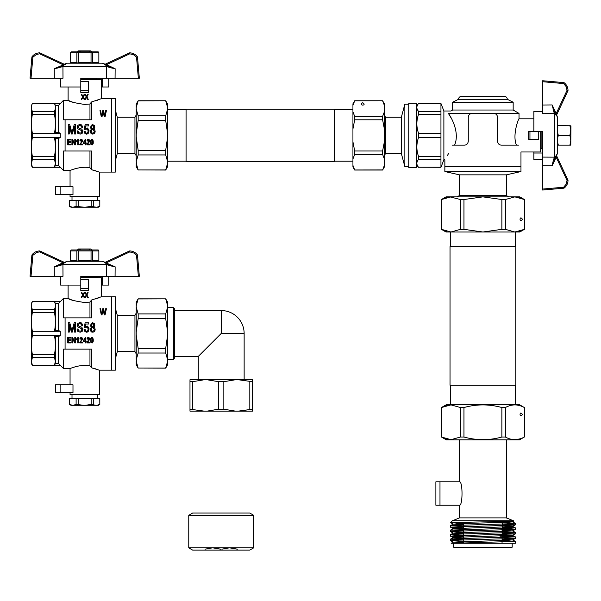 <?xml version="1.0" encoding="UTF-8"?>
<svg xmlns="http://www.w3.org/2000/svg" width="601" height="601" viewBox="0 0 601 601"><rect width="100%" height="100%" fill="white"/><g stroke="black" fill="none" stroke-linecap="round" stroke-linejoin="round"><path stroke-width="0.9" d="M408.755 103.192L408.755 167.596L416.561 167.596L416.561 103.192L408.755 103.192M404.856 104.168L404.856 166.62L401.348 153.548L401.348 117.248L404.856 104.168L408.755 104.168M401.348 117.248L385.534 117.248L385.534 153.548L384.362 155.576M385.534 117.248L384.362 115.219M352.937 111.831L354.695 116.406L354.695 119.802L382.604 119.802L382.604 116.406L384.362 111.831L384.362 103.8L382.604 100.758L354.695 100.81L352.937 105.378L352.937 166.995L354.695 170.038L382.604 170.038L384.362 165.41L384.362 158.957L382.604 154.389L382.604 150.986L384.362 141.851L384.362 111.831M354.695 116.406L382.604 116.406M384.362 158.957L384.362 141.851M352.937 165.41L354.695 169.978L382.642 169.91M382.604 170.038L384.362 166.995L384.212 166.004M353.335 103.996L354.695 100.758L352.937 103.8L352.937 105.378M352.937 141.851L354.695 150.986L382.604 150.986M354.695 150.986L354.695 154.389L382.604 154.389M384.362 128.945L382.604 119.802M354.695 119.802L352.937 128.945M384.362 105.378L382.604 100.81M354.695 154.389L352.937 158.957M383.761 167.394L383.025 169.136M362.696 102.703C367.572 105.874 357.828 105.874 362.696 102.703M334.404 161.646L334.404 109.149L186.077 109.149L186.077 161.646L334.404 161.646M167.634 161.699L165.688 154.938L165.688 150.393L167.634 136.878L167.634 163.179L165.688 169.94L138.17 169.94L165.688 170.038L167.634 163.179L167.634 166.657L165.688 170.038M166.65 103.071L167.634 107.617L165.763 101.006M167.634 109.097L167.634 133.918L165.688 120.395L165.688 115.85L167.634 109.097L167.634 104.138L165.688 100.758L138.17 100.758L136.217 107.617L136.217 104.138L138.17 100.758M138.17 100.855L165.688 100.758M138.17 120.395L136.217 133.918L136.217 109.097L138.17 115.85L138.17 120.395L165.688 120.395M136.217 136.878L138.17 150.393L138.17 154.938L136.217 161.699L136.217 133.918M138.17 170.038L136.217 166.657L136.217 163.179L138.095 169.782M137.201 167.724L136.217 161.699M165.688 115.85L138.17 115.85M165.688 154.938L138.17 154.938M165.688 150.393L138.17 150.393M167.634 133.918L167.634 136.878M136.217 107.617L136.217 109.097M69.077 100.713L68.108 100.269C69.077 101.584 74.607 102.974 84.696 104.431L89.962 103.988L91.525 101.967L101.284 98.707L115.332 98.707L115.332 172.089L111.433 172.089L111.433 98.707L111.433 172.089L99.33 172.089L91.525 169.722L89.962 167.762C80.744 165.816 69.724 170.541 70.054 170.526L70.054 186.723M117.285 117.248L134.947 117.248L134.947 153.548L117.285 153.548L117.285 117.248L115.332 109.96M134.947 153.548L136.217 155.742M65.081 151.009L63.518 151.009L63.518 170.526L58.613 165.47L60.303 167.228L54.443 167.228L55.405 163.344L54.443 159.46L54.443 156.35C55.713 150.1 55.713 143.842 54.443 137.591L55.42 138.32L58.613 138.32L60.303 137.591L60.303 133.204L58.613 132.468L55.42 132.468L55.42 105.318L58.613 105.318L63.518 100.269L63.518 119.779L65.081 119.779L65.081 151.009L91.525 151.009L91.525 169.722L90.451 168.37M58.613 105.318L58.613 132.468M58.613 138.32L58.613 165.47L55.42 165.47L54.443 167.228L32.394 167.228L31.613 165.012M73.75 102.553L71.324 101.667M69.656 100.976L69.145 100.75M89.962 103.988L89.962 119.779M88.595 90.315L88.595 92.396L80.789 92.396L80.789 90.315L88.595 90.315L88.595 81.533L80.789 81.533M80.789 79.58L101.284 79.58L101.284 98.707L100.698 98.97M97.948 100.089L97.317 100.322M97.264 100.337L95.724 100.863M80.789 90.315L80.789 86.995L60.611 86.995L60.611 78.213M31.981 104.529L31.417 105.175L31.417 165.613L32.394 167.303L60.303 167.303M32.394 111.335L54.443 111.335C55.713 108.743 55.713 106.152 54.443 103.56L32.394 103.56C31.124 106.152 31.124 108.743 32.394 111.335L32.394 114.438C31.124 120.696 31.124 126.946 32.394 133.204L32.394 137.591C31.124 143.842 31.124 150.1 32.394 156.35L32.394 159.46L31.432 163.344L32.394 167.303M32.048 110.539L31.613 109.097M31.537 108.691L31.432 107.451M32.394 133.204L54.443 133.204C55.713 126.946 55.713 120.696 54.443 114.438L54.443 111.335M32.394 114.438L54.443 114.438M32.394 159.46L54.443 159.46M32.394 156.35L54.443 156.35M55.42 105.318L54.443 103.56L60.303 103.56M32.394 137.591L60.303 137.591M89.962 151.009L89.962 167.762M70.054 194.529L70.054 196.482L99.33 196.482L99.33 172.089M72.586 169.55L73.194 169.339M73.758 169.151L78.175 167.987M91.698 169.76L93.546 170.188M93.561 170.188L93.936 170.286M95.394 170.699L96.07 170.909M97.362 171.345L97.79 171.495M72.984 186.723L72.984 194.529L55.42 194.529L55.42 186.723L72.984 186.723M91.525 101.967L91.525 119.779L65.081 119.779M72.526 139.364L74.794 143.647L74.794 139.364L75.373 139.364L75.373 144.841L74.742 144.841L72.503 140.589L72.503 144.841L71.925 144.841L71.925 139.364L72.526 139.364L74.794 143.647M79.745 144.601L81.924 141.235L81.188 139.913L80.369 141.032L79.82 140.934L80.233 139.778L81.218 139.364L82.172 139.808L82.525 141.235L80.451 144.157L82.607 144.157L82.607 144.841L79.745 144.841L82.006 140.829M90.481 142.152L90.804 140.116L91.9 139.364L93.238 140.867L93.185 143.714L92.336 144.841L90.886 144.36L90.503 141.303L91.082 139.71L91.9 139.364L92.772 139.808L93.35 142.152M82.75 127.254L81.766 127.314L80.647 125.684L79.144 125.684L78.348 126.503L78.536 127.84L81.631 129.065L82.848 130.695L82.142 133.377L80.173 134.136L77.837 133.377L76.988 130.928L77.972 130.868L78.956 132.791L80.647 133.024L81.721 132.265L81.766 130.695L77.837 128.772L77.319 126.443L77.927 125.218L79.895 124.46L81.345 124.813L82.615 126.503L82.75 127.254L81.766 127.314L81.21 126.037L79.941 125.571L78.633 126.037L78.258 127.021M103.327 112.154L101.952 116.857L101.299 116.857L99.984 110.599L100.637 110.599L101.607 116.001L102.794 110.599L103.605 110.599L104.702 116.001L105.731 110.599L106.415 110.599L105.047 116.857L104.356 116.857L103.011 112.117M83.186 142.933L85.207 139.402L83.186 143.549L85.094 143.549L85.094 144.841L85.642 144.841L85.642 143.549L86.243 143.549L86.243 142.933L85.642 142.933L85.642 139.402L85.207 139.402M86.927 140.934L87.746 139.47L89.279 139.808L89.549 141.543L87.558 144.157L89.714 144.157L89.714 144.841L86.844 144.841L89.113 140.829L88.294 139.913L87.476 141.032L86.927 140.934L87.34 139.778L88.843 139.507L89.662 140.897M89.121 130.815L88.512 133.024L87.671 133.903L86.544 134.136L84.906 133.43L84.208 131.514L85.139 131.394L85.612 132.791L86.544 133.197L87.716 132.618L88.189 130.928L87.25 128.945L84.343 129.531L85.094 124.753L88.745 124.753L88.745 125.917L85.748 125.917L85.372 128.366L87.671 128.013L89.121 130.815L88.512 133.024L86.544 134.136L84.906 133.43L84.208 131.514M69.265 126.037L69.265 134.015L68.281 134.015L68.281 124.64L69.731 124.64L71.932 132.678L74.231 124.64L75.538 124.64L75.538 134.015L74.554 134.015L74.554 126.15L72.308 134.015L71.414 134.015L69.265 126.037L71.414 134.015M91.653 128.945L90.623 127.728L91.134 125.339L92.682 124.64L94.274 125.391L94.793 127.728L93.756 128.945L94.793 129.876L95.161 131.334L94.981 132.498L93.666 133.955L91.698 133.955L90.435 132.445L90.338 130.522L91.653 128.945L90.811 128.246L90.571 127.081M76.658 140.762L78.265 139.364L78.265 144.841L77.717 144.841L77.717 140.589L76.658 141.408L77.912 139.364M93.944 127.081L92.727 125.571L91.555 126.503L91.555 127.607L92.216 128.426L93.621 128.073L93.854 126.503L93.2 125.684L92.216 125.684L91.51 127.021M94.229 131.334L93.756 129.996L92.682 129.41L91.607 129.996L91.367 132.265L92.306 133.144L93.809 132.678L94.229 131.334L93.245 129.591L92.073 129.591L91.232 131.334M91.029 142.152L91.269 143.955L91.9 144.36L92.531 143.955L92.719 141.032L91.9 139.913L91.082 141.032L91.269 143.955L91.9 144.36L92.531 143.955L92.802 142.152M79.82 140.934L80.233 139.778L81.218 139.364L82.172 139.808L82.555 140.897M82.938 131.394L82.142 133.377L80.173 134.136L77.837 133.377L76.988 130.928M81.954 131.454L81.488 130.402L77.837 128.772L77.274 127.081M70.7 142.324L70.7 141.678L68.296 141.678L68.296 140.01L70.865 140.01L70.865 139.364L67.718 139.364L67.718 144.841L70.971 144.841L70.971 144.195L68.296 144.195L68.296 142.324L70.7 142.324M85.094 140.521L83.704 142.933L85.094 142.933L85.094 140.521M86.844 144.601L89.113 140.829M88.189 130.928L87.25 128.945L84.343 129.531M85.748 125.917L85.372 128.366M74.554 126.15L72.308 134.015M94.883 127.081L93.756 128.945M95.161 131.334L94.462 133.377L92.727 134.136L90.946 133.317L90.293 131.281M83.133 97.708L81.819 99.338L81.233 99.338L82.66 96.889L81.375 94.65L81.984 94.65L82.968 96.393L83.997 94.65L84.561 94.65L83.269 96.889L84.651 99.338L84.065 99.338L83.133 97.708M84.981 94.65L85.59 94.65L86.574 96.393L87.603 94.65L88.167 94.65L86.882 96.889L88.257 99.338L87.678 99.338L86.574 97.415L85.425 99.338L84.839 99.338L86.274 96.889L84.981 94.65M55.42 165.47L55.42 138.32M55.42 132.468L54.443 133.204L60.303 133.204M70.535 62.602L76.883 62.602L76.883 52.843L70.535 52.843L70.723 63.188M78.348 62.602L91.044 62.602L91.044 52.843L78.348 52.843L78.348 62.602L77.709 63.188M92.509 62.602L98.857 62.602L98.857 52.843L92.509 52.843L92.509 62.602L91.683 63.188M70.535 52.843L71.173 51.866L98.218 51.866L98.857 52.843M76.883 62.602L77.612 63.022M91.044 62.602L91.773 63.022M98.669 63.188L98.857 62.602M91.044 52.843L91.773 52.422L91.457 51.866M76.883 52.843L77.935 51.866M77.612 52.422L78.348 52.843M91.773 52.422L92.509 52.843M97.377 200.381L97.377 196.482M137.291 56.622A0.977 0.977 0 0 1 137.494 57.14A0.977 0.977 0 0 0 137.291 56.622L136.525 57.208L133.542 54.751L129.793 53.805L129.816 52.843A0.977 0.977 0 0 0 129.793 52.843A0.977 0.977 0 0 1 129.816 52.843C132.874 52.986 135.368 54.248 137.291 56.622A0.977 0.977 0 0 1 137.494 57.14A0.977 0.977 0 0 0 137.291 56.622C135.368 54.248 132.874 52.986 129.816 52.843A0.977 0.977 0 0 0 129.38 52.941L105.198 64.217L102.26 63.188L67.132 63.188L64.194 64.217L40.012 52.941L64.194 64.217M108.773 78.213L108.773 86.995L101.284 86.995M80.789 86.995L80.789 78.213L106.392 78.213L106.46 66.508L111.147 67.89L106.46 66.508L62.932 66.508L58.244 67.89L63.285 65.524L58.244 67.89L62.932 66.508L63 78.213L30.05 78.213L31.891 57.14L32.867 57.208L32.093 56.622C34.024 54.248 36.518 52.986 39.576 52.843C36.518 52.986 34.024 54.248 32.093 56.622A0.977 0.977 0 0 0 31.891 57.14A0.977 0.977 0 0 1 32.093 56.622M102.32 78.213L102.32 86.995M58.244 67.89L54.248 68.724L64.472 64.345A0.977 0.969 115 0 0 65.299 64.337L63.285 65.524L62.872 64.66L39.598 53.805L36.353 54.511L32.867 57.208L31.027 78.213M39.598 53.805L40.012 52.941A0.977 0.977 0 0 0 39.598 52.843A0.977 0.977 0 0 1 40.012 52.941A0.977 0.977 0 0 0 39.576 52.843L39.598 53.805M111.147 67.89L104.093 64.337A0.977 0.969 65 0 0 104.92 64.345L129.38 52.941L129.793 53.805L106.512 64.66L115.144 68.724L111.147 67.89L106.107 65.524L106.512 64.66L104.92 64.345L106.512 64.66M138.358 78.213L136.525 57.208L137.494 57.14L139.342 78.213L106.392 78.213M69.573 206.376L72.601 207.217L71.023 207.217L69.573 206.376L69.573 200.381L99.819 200.381L99.819 206.376L99.774 200.381M69.618 200.381L69.618 206.376M72.601 207.217L98.369 207.217L99.819 206.376M73.127 207.217L76.109 206.376L84.17 207.217M85.222 207.217L91.187 206.376L96.265 207.217M98.752 206.812L96.791 207.217L99.774 206.376M76.109 200.381L76.109 206.376M78.205 200.381L78.205 206.376M93.283 200.381L93.283 206.376M91.187 200.381L91.187 206.376M96.4 78.213L96.4 79.189L80.789 79.189M77.476 51.866L78.453 50.89L80.564 50.89L79.204 51.866L80.564 50.89L90.939 50.89L91.915 51.866M90.18 51.866L88.828 50.89M552.973 161.849L552.139 165.846L556.203 157.214L555.339 156.808L552.973 161.849L554.362 157.154L552.973 161.849L556.526 154.795A0.977 0.969 155 0 0 556.526 155.621L556.203 157.214L556.526 155.621L567.93 180.082L556.526 155.621L557.683 152.962L557.683 117.834L556.654 114.889L567.93 90.713A0.977 0.977 0 0 0 568.02 90.278C567.877 87.22 566.615 84.726 564.241 82.795C566.615 84.726 567.877 87.22 568.02 90.278L567.059 90.3L566.119 86.552L563.655 83.569L564.241 82.795A0.977 0.977 0 0 0 563.73 82.592L542.65 80.752L563.73 82.592L563.655 83.569L542.65 81.728L542.65 80.752M552.973 108.946L555.339 113.987L552.973 108.946L554.362 113.634L552.139 104.942L542.65 105.017L542.65 113.702L554.362 113.634L554.362 157.154L542.65 157.094L542.65 131.491L533.868 131.491L533.868 111.313L542.65 111.313M542.65 153.022L533.868 153.022L533.868 159.475L542.65 159.475M533.868 153.022L533.868 151.985M542.65 190.044L563.73 188.196L542.65 190.044L542.65 157.094M542.65 189.06L563.655 187.227L563.73 188.196A0.977 0.977 0 0 0 564.241 187.993L563.655 187.227L566.119 184.244L567.059 180.495L568.02 180.518C567.877 183.575 566.615 186.07 564.241 187.993C566.615 186.07 567.877 183.575 568.02 180.518A0.977 0.977 0 0 0 567.93 180.082L567.059 180.495L556.203 157.214M552.139 104.942L556.203 113.574L567.059 90.3L567.93 90.713L556.526 115.174A0.977 0.969 -155 0 0 556.526 116.001L555.339 113.987L556.203 113.574L556.654 114.889M568.02 90.3A0.977 0.977 0 0 0 568.02 90.278A0.977 0.977 0 0 1 567.93 90.713M542.65 105.017L542.65 81.728M444.432 198.172L441.442 199.517L446.032 196.873L450.975 196.873L441.495 199.517L441.442 229.349L446.032 232.001L519.805 232.001L524.388 229.349L524.388 199.517L514.862 196.873L519.805 196.873L524.388 199.517M450.975 196.873L514.862 196.873L505.381 199.517L501.873 199.517L482.919 196.873L463.957 199.517L460.449 199.517L450.036 196.895M441.495 229.349L450.975 232.001L460.449 229.349L463.957 229.349L482.919 232.001L501.873 229.349L505.381 229.349L514.862 232.001L524.215 229.417M519.655 231.295L519.106 231.445M519.084 231.445L516.943 231.866M523.05 198.878L524.335 199.517L524.388 229.349M446.182 197.579L446.731 197.429M446.753 197.421L447.354 197.278M516.973 197.008L518.483 197.278M518.573 197.301L519.084 197.421M519.099 197.429L520.729 197.924M450.472 246.635L450.472 232.001L449.525 231.933M446.731 231.445L446.182 231.295M444.522 230.731L442.629 229.92M501.873 199.517L501.873 229.349M463.957 199.517L463.957 229.349M460.449 199.517L460.449 229.349M505.381 199.517L505.381 229.349M522.434 219.312C519.264 224.181 519.264 214.444 522.434 219.312M440.954 103.56L440.954 111.335L418.514 111.335C416.32 108.736 416.32 106.144 418.514 103.56L440.954 103.485L443.884 110.997L443.884 159.791L444.86 159.791L444.86 166.62L520.969 166.62L444.86 166.62L444.86 171.54L520.969 171.54L520.969 151.985L540.682 151.985L540.682 131.491M459.495 195.505L506.335 195.505L506.335 174.853L459.495 174.853L459.495 195.505L457.128 196.873M506.335 174.853L520.969 171.54M506.335 195.505L508.701 196.873M516.439 145.157C512.112 134.977 518.678 118.164 519.024 118.81C518.693 118.187 512.112 134.894 516.439 145.157M454.566 145.157C459.773 133.182 452.02 118.314 448.391 113.409L493.646 113.409C495.975 113.589 497.275 114.889 497.553 117.308C497.282 114.896 495.983 113.597 493.646 113.409L519.024 113.409L519.024 118.81L533.868 118.81M497.553 117.308L497.553 141.25C497.898 143.729 499.198 145.029 501.459 145.157L518.528 145.157C521.63 154.126 521.63 154.126 518.528 145.157M452.117 145.157C443.132 164.208 443.132 164.208 452.117 145.157L464.378 145.157C466.639 145.021 467.939 143.722 468.277 141.25L468.277 117.308C468.547 114.896 469.854 113.597 472.183 113.409M448.391 113.409C451.839 110.238 451.839 110.238 448.391 113.409L451.028 117.834M440.954 111.335L440.954 137.591L418.514 137.591L418.514 133.204C416.32 126.931 416.32 120.673 418.514 114.438L418.514 111.335M440.954 133.204L418.514 133.204M440.954 137.591L440.954 156.35L418.514 156.35C416.32 150.085 416.32 143.827 418.514 137.591M440.954 156.35L440.954 159.46L418.514 159.46L418.514 156.35M440.954 114.438L418.514 114.438M418.514 103.56L440.954 103.485M440.954 159.46L440.954 167.303L418.514 167.228C416.32 164.629 416.32 162.037 418.514 159.46M440.954 167.228L418.514 167.228M447.377 155.644L448.767 153.097M452.666 110.028L513.164 110.028L513.164 102.215L452.666 102.215L452.666 110.028L450.975 110.997L443.884 110.997M529.947 131.491L529.947 139.297L528.662 139.297L528.662 131.491L533.868 131.491M529.947 139.297L538.729 139.297L538.729 131.491M458.518 99.293C458.698 97.512 459.667 96.536 461.448 96.363L504.382 96.363C506.162 96.536 507.139 97.512 507.312 99.293L458.518 99.293L452.666 102.215M542.65 147.102L541.118 149.056L541.118 131.491M542.245 147.102L542.245 131.491M570.785 145.157L569.906 145.157L570.785 140.273L569.906 135.398L570.747 129.591L569.906 125.639L570.95 125.932L570.785 145.157M557.683 142.67L558.329 145.157L569.906 145.157M558.329 145.157L557.458 145.157M570.409 143.391L570.214 144.157M558.194 144.736L557.826 143.391M557.458 125.639L569.943 125.737M570.266 126.826L570.409 127.397M557.683 132.911L558.329 135.398L557.683 137.884M557.826 127.397L557.683 128.126M558.329 135.398L569.906 135.398M459.495 505.223L439.985 505.223L439.985 481.799L439.985 505.223L435.883 505.223L435.883 481.799L459.495 481.799C462.853 481.063 462.86 505.929 459.495 505.223L459.495 517.904L452.425 520.736L450.525 522.637L513.832 521.157L512.443 521.901L508.514 522.239L457.316 523.741L453.394 524.155L463.401 524.718M502.038 543.274L502.428 521.578M506.335 439.842L506.335 517.904L459.495 517.904M463.792 543.274L463.401 522.209M499.994 540.66L515.327 541.358L515.357 543.274L451.141 543.274L453.394 542.102L463.792 542.756M506.335 517.904L513.412 520.736L452.425 520.736M463.401 523.276L450.525 522.637L453.394 524.155M502.428 524.207L515.357 524.868L511.015 525.244L450.472 527.122L463.792 527.791M502.038 528.7L515.327 529.406L454.822 531.254L450.502 531.66L463.792 532.298M502.038 533.207L515.327 533.913L454.822 535.754L450.502 536.167L463.792 536.806M502.038 537.715L515.327 538.421L454.822 540.261L450.502 540.675L463.792 541.313M507.837 521.458L512.443 521.901M502.428 525.762L512.443 526.333L508.514 526.746L453.394 528.587L463.792 529.241M502.038 530.262L512.443 530.916L457.316 532.756L453.394 533.162L463.792 533.748M502.038 534.762L512.443 535.416L457.316 537.256L453.394 537.67L463.792 538.248M502.038 539.27L512.443 539.848L508.514 540.261L453.394 542.102M450.63 522.69L463.401 522.69M502.428 522.705L515.327 523.336L511.015 523.741L450.502 525.582L463.401 526.281M502.428 527.212L515.327 527.836L511.015 528.249L450.502 530.09L463.792 530.796M499.994 531.652L515.357 532.381L454.822 534.259L450.472 534.635L463.792 535.303M499.994 536.16L515.357 536.888L454.822 538.759L450.472 539.135L463.792 539.811M515.357 541.388L454.822 543.266M512.187 547.18L453.642 547.18L453.642 543.274L512.187 543.274L512.187 547.18M441.442 407.531L446.325 404.713L519.512 404.713L524.335 407.531C518.017 404.045 511.699 404.045 505.381 407.531L501.873 407.531C489.237 404.045 476.601 404.045 463.957 407.531L460.449 407.531L450.975 404.886L441.442 407.531L441.442 437.025L446.325 439.842L519.512 439.842L524.297 437.047M441.442 437.025L450.975 439.677L460.449 437.025L463.957 437.025C476.601 440.518 489.237 440.518 501.873 437.025L505.381 437.025C511.699 440.518 518.017 440.518 524.335 437.025L524.335 407.531M447.955 439.391L447.354 439.271M446.701 439.113L445.739 438.835M445.529 438.768L443.756 438.106M443.666 438.061L442.193 437.385M441.532 437.047L441.495 407.531L443.591 406.524M514.741 439.677L514.306 439.662M520.256 438.783L515.981 439.632M515.974 439.639L514.862 439.677M515.718 404.909L516.477 404.969M516.92 405.014L517.852 405.164M517.882 405.164L520.083 405.72M520.729 405.938L522.006 406.426M444.184 406.276L446.152 405.6M446.738 405.442L447.339 405.292M449.773 404.931L450.299 404.901M460.449 407.531L460.449 437.025M463.957 407.531L463.957 437.025M501.873 407.531L501.873 437.025M505.381 407.531L505.381 437.025M522.434 414.472C519.264 419.34 519.264 409.604 522.434 414.472M188.767 547.857L192.666 550.11L249.746 550.11L253.652 547.857L253.652 515.282L188.767 515.282L188.767 547.857L253.652 547.857M229.229 547.857L221.837 549.149M212.446 547.857L205.054 549.149M212.814 547.857L220.582 549.149M229.597 547.857L237.365 549.149M188.767 515.282L192.666 513.029L249.746 513.029L253.652 515.282M167.634 359.781L165.688 353.027L165.688 348.482L167.634 334.96L167.634 361.261L165.688 368.022L138.17 368.022L165.688 368.12L167.634 361.261L167.634 364.739L165.688 368.12M166.65 301.154L167.634 305.699L165.763 299.095M167.634 307.179L167.634 332L165.688 318.485L165.688 313.94L167.634 307.179L167.634 302.22L165.688 298.84L138.17 298.84L136.217 305.699L136.217 302.22L138.17 298.84M138.17 298.937L165.688 298.84M138.17 318.485L136.217 332L136.217 307.179L138.17 313.94L138.17 318.485L165.688 318.485M136.217 334.96L138.17 348.482L138.17 353.027L136.217 359.781L136.217 332M138.17 368.12L136.217 364.739L136.217 361.261L138.095 367.872M137.201 365.806L136.217 359.781M165.688 313.94L138.17 313.94M165.688 353.027L138.17 353.027M165.688 348.482L138.17 348.482M167.634 332L167.634 334.96M136.217 305.699L136.217 307.179M69.077 298.802L68.108 298.351C69.077 299.674 74.607 301.056 84.696 302.513L89.962 302.07L91.525 300.049L101.284 296.789L115.332 296.789L115.332 370.171L111.433 370.171L111.433 296.789L111.433 370.171L99.33 370.171L91.525 367.812L89.962 365.851C80.744 363.898 69.724 368.631 70.054 368.608L70.054 384.805M117.285 315.33L134.947 315.33L134.947 351.63L117.285 351.63L117.285 315.33L115.332 308.05M134.947 351.63L136.217 353.831M65.081 349.091L63.518 349.091L63.518 368.608L58.613 363.56L60.303 365.318L54.443 365.318L55.405 361.426L54.443 357.542L54.443 354.44C55.713 348.182 55.713 341.931 54.443 335.674L55.42 336.41L58.613 336.41L60.303 335.674L60.303 331.286L58.613 330.558L55.42 330.558L55.42 303.407L58.613 303.407L63.518 298.351L63.518 317.869L65.081 317.869L65.081 349.091L91.525 349.091L91.525 367.812L90.451 366.46M58.613 303.407L58.613 330.558M58.613 336.41L58.613 363.56L55.42 363.56L54.443 365.318L32.394 365.393L60.303 365.393M73.75 300.643L71.324 299.756M69.656 299.058L69.145 298.832M89.962 302.07L89.962 317.869M88.595 288.397L88.595 290.486L80.789 290.486L80.789 288.397L88.595 288.397L88.595 279.615L80.789 279.615M80.789 277.67L101.284 277.67L101.284 296.789L100.698 297.052M98.917 297.795L98.496 297.961M97.264 298.427L95.724 298.945M80.789 288.397L80.789 285.084L60.611 285.084L60.611 276.302M31.815 303.114L32.394 301.649L31.417 303.265L31.417 363.703L32.394 365.393M32.394 309.417L54.443 309.417C55.713 306.833 55.713 304.241 54.443 301.649L32.394 301.649C31.124 304.241 31.124 306.833 32.394 309.417L32.394 312.528C31.124 318.778 31.124 325.036 32.394 331.286L32.394 335.674C31.124 341.931 31.124 348.182 32.394 354.44L32.394 357.542L31.432 361.426L32.394 365.318M32.048 308.629L31.613 307.179M31.537 306.773L31.432 305.533M32.386 365.31L31.613 363.102M32.394 331.286L54.443 331.286C55.713 325.036 55.713 318.778 54.443 312.528L54.443 309.417M32.394 312.528L54.443 312.528M32.394 357.542L54.443 357.542M32.394 354.44L54.443 354.44M55.42 303.407L54.443 301.649L60.303 301.649M32.394 335.674L60.303 335.674M89.962 349.091L89.962 365.851M70.054 392.618L70.054 394.564L99.33 394.564L99.33 370.171M72.586 367.632L73.194 367.421M73.758 367.234L78.175 366.077M91.698 367.85L93.546 368.27M93.561 368.27L94.395 368.496M95.394 368.789L96.062 368.991M97.362 369.435L97.79 369.585M72.984 384.805L72.984 392.618L55.42 392.618L55.42 384.805L72.984 384.805M91.525 300.049L91.525 317.869L65.081 317.869M72.526 337.454L74.794 341.736L74.794 337.454L75.373 337.454L75.373 342.923L74.742 342.923L72.503 338.679L72.503 342.923L71.925 342.923L71.925 337.454L72.526 337.454L74.794 341.736M79.745 342.69L81.924 339.325L81.188 337.995L80.369 339.122L79.82 339.017L80.233 337.86L81.218 337.454L82.172 337.897L82.525 339.325L80.451 342.247L82.607 342.247L82.607 342.923L79.745 342.923L82.006 338.919M90.481 340.241L90.804 338.205L91.9 337.454L93.238 338.949L93.185 341.804L92.336 342.923L90.886 342.45L90.503 339.392L91.082 337.792L91.9 337.454L92.772 337.897L93.35 340.241M82.75 325.344L81.766 325.404L80.647 323.774L79.144 323.774L78.348 324.585L78.536 325.93L81.631 327.147L82.848 328.785L82.142 331.459L80.173 332.218L77.837 331.459L76.988 329.017L77.972 328.957L78.956 330.881L80.647 331.113L81.721 330.355L81.766 328.785L77.837 326.861L77.319 324.525L77.927 323.308L79.895 322.549L81.345 322.895L82.615 324.585L82.75 325.344L81.766 325.404L81.21 324.119L79.941 323.654L78.633 324.119L78.258 325.111M103.327 310.244L101.952 314.939L101.299 314.939L99.984 308.689L100.637 308.689L101.607 314.09L102.794 308.689L103.605 308.689L104.702 314.09L105.731 308.689L106.415 308.689L105.047 314.939L104.356 314.939L103.011 310.206M83.186 341.022L85.207 337.492L83.186 341.631L85.094 341.631L85.094 342.923L85.642 342.923L85.642 341.631L86.243 341.631L86.243 341.022L85.642 341.022L85.642 337.492L85.207 337.492M86.927 339.017L87.746 337.559L89.279 337.897L89.549 339.633L87.558 342.247L89.714 342.247L89.714 342.923L86.844 342.923L89.113 338.919L88.294 337.995L87.476 339.122L86.927 339.017L87.34 337.86L88.843 337.589L89.662 338.987M89.121 328.897L88.512 331.113L87.671 331.985L86.544 332.218L84.906 331.519L84.208 329.596L85.139 329.483L85.612 330.881L86.544 331.286L87.716 330.7L88.189 329.017L87.25 327.034L84.343 327.613L85.094 322.842L88.745 322.842L88.745 324.007L85.748 324.007L85.372 326.448L87.671 326.103L89.121 328.897L88.512 331.113L86.544 332.218L84.906 331.519L84.208 329.596M69.265 324.119L69.265 332.105L68.281 332.105L68.281 322.722L69.731 322.722L71.932 330.76L74.231 322.722L75.538 322.722L75.538 332.105L74.554 332.105L74.554 324.24L72.308 332.105L71.414 332.105L69.265 324.119L71.414 332.105M91.653 327.034L90.623 325.81L91.134 323.421L92.682 322.722L94.274 323.481L94.793 325.81L93.756 327.034L94.793 327.966L95.161 329.423L94.981 330.588L93.666 332.045L91.698 332.045L90.435 330.527L90.338 328.604L91.653 327.034L90.811 326.335L90.571 325.171M76.658 338.851L78.265 337.454L78.265 342.923L77.717 342.923L77.717 338.679L76.658 339.49L77.912 337.454M93.944 325.171L92.727 323.654L91.555 324.585L91.555 325.697L92.216 326.508L93.621 326.163L93.854 324.585L93.2 323.774L92.216 323.774L91.51 325.111M94.229 329.423L93.756 328.086L92.682 327.5L91.607 328.086L91.367 330.355L92.306 331.226L93.809 330.76L94.229 329.423L93.245 327.673L92.073 327.673L91.232 329.423M91.029 340.241L91.269 342.044L91.9 342.45L92.531 342.044L92.719 339.122L91.9 337.995L91.082 339.122L91.269 342.044L91.9 342.45L92.531 342.044L92.802 340.241M79.82 339.017L80.233 337.86L81.218 337.454L82.172 337.897L82.555 338.987M82.938 329.483L82.142 331.459L80.173 332.218L77.837 331.459L76.988 329.017M81.954 329.536L81.488 328.492L77.837 326.861L77.274 325.171M70.7 340.414L70.7 339.768L68.296 339.768L68.296 338.1L70.865 338.1L70.865 337.454L67.718 337.454L67.718 342.923L70.971 342.923L70.971 342.277L68.296 342.277L68.296 340.414L70.7 340.414M85.094 338.611L83.704 341.022L85.094 341.022L85.094 338.611M86.844 342.69L89.113 338.919M88.189 329.017L87.25 327.034L84.343 327.613M85.748 324.007L85.372 326.448M74.554 324.24L72.308 332.105M94.883 325.171L93.756 327.034M95.161 329.423L94.462 331.459L92.727 332.218L90.946 331.406L90.293 329.363M83.133 295.79L81.819 297.42L81.233 297.42L82.66 294.978L81.375 292.732L81.984 292.732L82.968 294.482L83.997 292.732L84.561 292.732L83.269 294.978L84.651 297.42L84.065 297.42L83.133 295.79M84.981 292.732L85.59 292.732L86.574 294.482L87.603 292.732L88.167 292.732L86.882 294.978L88.257 297.42L87.678 297.42L86.574 295.497L85.425 297.42L84.839 297.42L86.274 294.978L84.981 292.732M55.42 363.56L55.42 336.41M55.42 330.558L54.443 331.286L60.303 331.286M70.535 260.691L76.883 260.691L76.883 250.933L70.535 250.933L70.723 261.27M78.348 260.691L91.044 260.691L91.044 250.933L78.348 250.933L78.348 260.691L77.709 261.27M92.509 260.691L98.857 260.691L98.857 250.933L92.509 250.933L92.509 260.691L91.683 261.27M70.535 250.933L71.173 249.956L98.218 249.956L98.857 250.933M76.883 260.691L77.612 261.112M91.044 260.691L91.773 261.112M98.669 261.27L98.857 260.691M91.044 250.933L91.773 250.504L91.457 249.956M76.883 250.933L77.935 249.956M77.612 250.504L78.348 250.933M91.773 250.504L92.509 250.933M97.377 398.471L97.377 394.564M105.198 262.299L129.38 251.023A0.977 0.977 0 0 1 129.793 250.933A0.977 0.977 0 0 0 129.38 251.023L105.198 262.299L102.26 261.27L67.132 261.27L64.472 262.427L40.012 251.023L64.472 262.427A0.977 0.969 115 0 0 65.299 262.419L58.244 265.98L63.285 263.614L62.872 262.75L64.472 262.427M108.773 276.302L108.773 285.084L101.284 285.084M80.789 285.084L80.789 276.302L106.392 276.302L106.46 264.59L111.147 265.98L106.46 264.59L62.932 264.59L58.244 265.98L62.932 264.59L63 276.302L30.05 276.302L31.891 255.222L32.867 255.29L32.093 254.711C34.024 252.337 36.518 251.075 39.576 250.933C36.518 251.075 34.024 252.337 32.093 254.711A0.977 0.977 0 0 0 31.891 255.222A0.977 0.977 0 0 1 32.093 254.711M102.32 276.302L102.32 285.084M58.244 265.98L54.248 266.814L62.872 262.75L39.598 251.894L36.871 252.397L32.867 255.29L31.027 276.302M39.598 251.894L40.012 251.023A0.977 0.977 0 0 0 39.598 250.933A0.977 0.977 0 0 1 39.598 250.933A0.977 0.977 0 0 0 39.576 250.933L39.598 251.894M111.147 265.98L104.093 262.419A0.977 0.969 65 0 0 104.92 262.427L115.144 266.814L111.147 265.98L106.107 263.614L106.512 262.75L129.793 251.894L129.816 250.933C132.874 251.075 135.368 252.337 137.291 254.711L136.525 255.29L134.031 253.104L129.793 251.894L129.38 251.023A0.977 0.977 0 0 1 129.816 250.933A0.977 0.977 0 0 0 129.38 251.023M139.342 276.302L138.358 276.302L136.525 255.29L137.494 255.222L139.342 276.302L137.494 255.222A0.977 0.977 0 0 0 137.291 254.711C135.368 252.337 132.874 251.075 129.816 250.933A0.977 0.977 0 0 0 129.793 250.933M106.392 276.302L138.358 276.302M69.573 404.458L72.601 405.299L71.023 405.299L69.573 404.458L69.573 398.471L99.819 398.471L99.819 404.458L99.774 398.471M69.618 398.471L69.618 404.458M72.601 405.299L98.369 405.299L99.819 404.458M73.127 405.299L76.109 404.458L84.17 405.299M85.222 405.299L91.187 404.458L96.265 405.299M98.752 404.894L96.791 405.299L99.774 404.458M76.109 398.471L76.109 404.458M78.205 398.471L78.205 404.458M93.283 398.471L93.283 404.458M91.187 398.471L91.187 404.458M96.4 276.302L96.4 277.279L80.789 277.279M77.476 249.956L78.453 248.979L80.564 248.979L79.204 249.956L80.564 248.979L90.939 248.979L91.915 249.956M90.18 249.956L88.828 248.979M189.984 411.152L189.984 409.206L204.317 411.152L189.984 411.152M238.101 411.152L252.435 409.206L252.435 411.152L235.539 411.152L223.835 409.206L223.835 381.688L218.584 381.688L206.879 379.734L235.539 379.734L223.835 381.688M252.435 379.734L252.435 381.688L238.101 379.734L252.435 379.734M204.317 379.734L192.605 381.688L189.984 381.688L189.984 379.734L206.879 379.734M249.813 409.206L249.813 381.688M252.435 409.206L252.435 381.688M235.539 411.152L206.879 411.152L218.584 409.206L218.584 381.688M218.584 409.206L223.835 409.206M189.984 409.206L189.984 381.688M192.605 409.206L192.605 381.688M206.879 411.152L204.317 411.152M238.101 379.734L235.539 379.734M198.277 379.734L198.277 356.416L221.206 333.48L221.206 310.552L174.373 310.552M167.634 307.682L173.396 307.682L173.396 359.285L167.634 359.285M198.277 356.416L174.373 356.416M173.396 307.682L174.373 308.659L174.373 358.309L173.396 359.285M482.919 246.635L450.029 246.635L450.029 385.196L515.801 385.196L515.801 246.635L482.919 246.635M515.357 385.196L515.357 404.713M60.844 194.529L60.844 186.723M54.248 68.724L54.315 78.213M129.793 52.843A0.977 0.977 0 0 0 129.38 52.941M115.069 78.213L115.144 68.724M542.65 165.771L552.139 165.846M564.241 82.795A0.977 0.977 0 0 0 563.73 82.592M60.844 392.618L60.844 384.805M54.248 266.814L54.315 276.302M40.012 251.023A0.977 0.977 0 0 0 39.598 250.933M137.494 255.222A0.977 0.977 0 0 0 137.291 254.711M115.069 276.302L115.144 266.814M244.141 379.734L244.141 333.48L221.206 333.48M401.348 153.548L385.534 153.548M408.755 166.62L404.856 166.62M354.695 100.758L382.604 100.758M334.404 161.196L352.937 161.196M334.404 109.592L352.937 109.592M186.077 109.592L167.634 109.592M186.077 161.196L167.634 161.196M134.947 117.248L136.217 115.046M117.285 153.548L115.332 160.828M68.108 86.995L68.108 100.269L63.518 100.269M70.054 170.526L63.518 170.526M32.394 103.485L60.303 103.485M72.007 200.381L72.007 196.482M96.4 79.189L97.858 79.58M441.442 229.349L441.442 199.517M459.495 174.853L444.86 171.54M443.884 159.791L440.954 167.303M416.561 165.35L418.514 167.303M416.561 105.438L418.514 103.485M507.312 99.293L513.164 102.215M513.164 110.028L519.024 113.409M541.118 149.056L540.682 149.056M459.495 439.842L459.495 481.799M515.327 524.898L512.443 526.408M450.502 527.152L453.394 528.662M515.327 529.406L512.443 530.916M450.502 531.66L453.394 533.162M515.327 533.913L512.443 535.416M450.502 536.167L453.394 537.67M515.327 538.421L512.443 539.923M450.502 540.675L453.409 542.185M450.472 525.62L450.472 527.122M450.472 530.127L450.472 531.63M450.472 534.635L450.472 536.13M450.472 539.135L450.472 540.637M515.357 523.366L515.357 524.868M515.357 527.873L515.357 529.376M515.357 532.381L515.357 533.876M515.357 536.881L515.357 538.383M513.412 520.736L513.832 521.157M515.327 523.336L512.443 521.826M450.502 525.59L453.394 524.08M515.327 527.843L512.443 526.333M450.502 530.097L453.394 528.587M515.335 532.351L512.443 530.841M450.502 534.605L453.394 533.095M515.335 536.851L512.443 535.348M450.495 539.105L453.394 537.602M515.335 541.358L512.443 539.848M524.388 407.531L524.388 437.025M134.947 315.33L136.217 313.136M117.285 351.63L115.332 358.917M68.108 285.084L68.108 298.351L63.518 298.351M70.054 368.608L63.518 368.608M32.394 301.574L60.303 301.574M72.007 398.471L72.007 394.564M96.4 277.279L97.858 277.67M244.141 333.48A22.928 22.928 0 0 0 221.206 310.552M515.357 246.635L515.357 232.001M450.472 385.196L450.472 404.713"/></g></svg>
